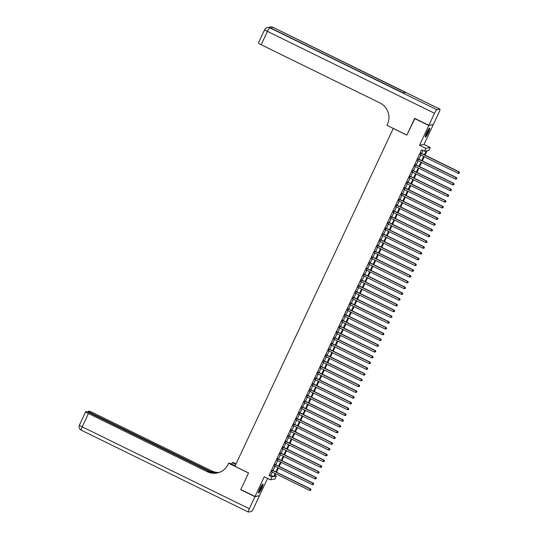 <?xml version="1.0" encoding="UTF-8"?>
<svg xmlns="http://www.w3.org/2000/svg" width="539" height="539" viewBox="0 0 539 539"><rect width="100%" height="100%" fill="white"/><g stroke="black" fill="none" stroke-linecap="round" stroke-linejoin="round"><path stroke-width="0.81" d="M261.684 488.442A4.999 0.775 116.1 0 0 262.944 484.116A4.999 0.775 116.1 0 0 259.811 488.772A4.999 0.775 116.1 0 0 258.552 493.091A4.999 0.775 116.1 0 0 261.684 488.442M428.451 132.432A4.999 0.775 116.1 0 0 429.711 128.114A4.999 0.775 116.1 0 0 426.578 132.769A4.999 0.775 116.1 0 0 425.311 137.088A4.999 0.775 116.1 0 0 428.451 132.432M274.971 475.479L276.318 476.139L274.964 479.023L270.511 479.818L271.865 476.934L273.671 476.611L275.119 473.511M393.295 128.41L234.93 466.275L248.567 472.959L240.805 489.533L255.008 496.5L259.461 495.705L267.58 478.376M433.012 124.59L428.795 125.499L419.551 145.247L425.797 148.313L430.25 147.518L428.903 150.401L427.097 150.725L425.035 155.124M419.551 145.247L424.004 144.452L433.248 124.711M424.004 144.452L430.25 147.518M393.187 128.43L406.824 135.114L414.909 118.479M414.592 118.54L428.795 125.499M272.559 470.284L271.804 471.888M275.261 464.524L274.506 466.127M277.956 458.756L277.208 460.36M280.657 452.989L279.909 454.593M283.359 447.222L282.611 448.832M286.061 441.461L285.306 443.065M288.763 435.694L288.008 437.297M291.464 429.927L290.71 431.537M294.159 424.166L293.411 425.77M296.861 418.399L296.113 420.002M299.563 412.631L298.815 414.235M302.264 406.871L301.51 408.474M304.966 401.104L304.212 402.707M307.668 395.336L306.913 396.94M310.37 389.569L309.615 391.179M313.065 383.808L312.317 385.412M315.766 378.041L315.019 379.645M318.468 372.274L317.714 373.884M321.17 366.513L320.415 368.117M323.872 360.746L323.117 362.349M326.573 354.979L325.819 356.582M329.268 349.218L328.52 350.822M331.97 343.451L331.222 345.054M334.672 337.683L333.917 339.287M337.374 331.916L336.619 333.526M340.075 326.156L339.321 327.759M342.777 320.388L342.022 321.992M345.472 314.621L344.724 316.225M348.174 308.86L347.426 310.464M350.876 303.093L350.128 304.697M353.577 297.326L352.823 298.929M356.279 291.565L355.524 293.169M358.981 285.798L358.226 287.402M361.676 280.031L360.928 281.634M364.377 274.263L363.63 275.874M367.079 268.503L366.331 270.106M369.781 262.736L369.026 264.339M372.483 256.968L371.728 258.572M375.184 251.208L374.43 252.811M377.886 245.44L377.132 247.044M380.581 239.673L379.833 241.277M383.283 233.906L382.535 235.516M385.985 228.145L385.23 229.749M388.686 222.378L387.932 223.981M391.388 216.611L390.634 218.221M394.09 210.85L393.335 212.454M396.785 205.083L396.037 206.686M399.487 199.315L398.739 200.919M402.188 193.555L401.434 195.158M404.89 187.788L404.135 189.391M407.592 182.02L406.837 183.624M410.294 176.253L409.539 177.863M412.989 170.492L412.241 172.096M415.69 164.725L414.942 166.329M418.392 158.958L417.644 160.568M424.409 154.821L426.255 150.873L424.449 151.196L421.606 149.802L269.022 475.539L270.827 475.216L272.276 472.124M273.03 470.513L274.978 466.356M275.732 464.753L277.679 460.589M278.427 458.985L280.381 454.828M281.129 453.218L283.076 449.061M283.831 447.458L285.778 443.294M286.532 441.69L288.48 437.527M289.234 435.923L291.181 431.766M291.936 430.162L293.883 425.999M294.631 424.395L296.585 420.231M297.333 418.628L299.28 414.471M300.034 412.861L301.981 408.703M302.736 407.1L304.683 402.936M305.438 401.333L307.385 397.176M308.14 395.565L310.087 391.408M310.835 389.805L312.788 385.641M313.536 384.037L315.49 379.874M316.238 378.27L318.185 374.113M318.94 372.51L320.887 368.346M321.642 366.742L323.589 362.579M324.343 360.975L326.29 356.818M327.038 355.208L328.992 351.051M329.74 349.447L331.694 345.283M332.442 343.68L334.389 339.523M335.143 337.913L337.091 333.756M337.845 332.152L339.792 327.988M340.547 326.385L342.494 322.221M343.242 320.617L345.196 316.46M345.944 314.857L347.898 310.693M348.645 309.09L350.593 304.926M351.347 303.322L353.294 299.165M354.049 297.555L355.996 293.398M356.751 291.794L358.698 287.631M359.452 286.027L361.399 281.87M362.147 280.26L364.101 276.103M364.849 274.499L366.796 270.335M367.551 268.732L369.498 264.568M370.253 262.965L372.2 258.808M372.954 257.204L374.901 253.04M375.656 251.437L377.603 247.273M378.351 245.669L380.305 241.512M381.053 239.902L383.007 235.745M383.755 234.142L385.702 229.978M386.456 228.374L388.403 224.217M389.158 222.607L391.105 218.45M391.86 216.846L393.807 212.683M394.555 211.079L396.509 206.915M397.256 205.312L399.21 201.155M399.958 199.551L401.905 195.387M402.66 193.784L404.607 189.62M405.362 188.017L407.309 183.86M408.063 182.249L410.011 178.092M410.758 176.489L412.712 172.325M413.46 170.722L415.414 166.564M416.162 164.954L418.109 160.797M418.864 159.194L420.811 155.03M421.565 153.426L422.953 150.462M421.094 153.197L420.339 154.801M270.511 479.818L264.258 476.752L255.008 496.5M269.022 475.539L271.865 476.934M424.449 151.196L425.797 148.313M275.746 473.821L274.513 476.463L276.318 476.139M424.281 156.728L422.333 160.892M421.579 162.495L419.632 166.659M418.884 168.262L416.93 172.419M416.182 174.03L414.228 178.187M413.48 179.79L411.533 183.954M410.779 185.557L408.831 189.721M408.077 191.325L406.13 195.482M405.375 197.085L403.428 201.249M402.68 202.853L400.726 207.016M399.978 208.62L398.025 212.777M397.277 214.381L395.33 218.544M394.575 220.148L392.628 224.312M391.873 225.915L389.926 230.072M389.171 231.682L387.224 235.839M386.47 237.443L384.523 241.607M383.775 243.21L381.821 247.374M381.073 248.978L379.126 253.135M378.371 254.738L376.424 258.902M375.67 260.505L373.722 264.669M372.968 266.273L371.021 270.43M370.266 272.04L368.319 276.197M367.571 277.801L365.617 281.964M364.869 283.568L362.915 287.725M362.168 289.335L360.22 293.492M359.466 295.096L357.519 299.26M356.764 300.863L354.817 305.027M354.062 306.63L352.115 310.787M351.367 312.391L349.413 316.555M348.666 318.158L346.712 322.322M345.964 323.926L344.017 328.083M343.262 329.693L341.315 333.85M340.56 335.453L338.613 339.617M337.859 341.221L335.912 345.378M335.164 346.988L333.21 351.145M332.462 352.749L330.508 356.912M329.76 358.516L327.813 362.68M327.058 364.283L325.111 368.44M324.357 370.044L322.41 374.207M321.655 375.811L319.708 379.975M318.953 381.578L317.006 385.735M316.258 387.346L314.304 391.503M313.557 393.106L311.609 397.27M310.855 398.873L308.908 403.031M308.153 404.641L306.206 408.798M305.451 410.401L303.504 414.565M302.75 416.169L300.802 420.332M300.055 421.936L298.101 426.093M297.353 427.696L295.406 431.86M294.651 433.464L292.704 437.628M291.949 439.231L290.002 443.388M289.248 444.998L287.3 449.155M286.546 450.759L284.599 454.923M283.851 456.526L281.897 460.683M281.149 462.294L279.195 466.451M278.447 468.054L276.5 472.218M275.867 471.908L277.821 467.751M278.569 466.141L280.523 461.984M281.27 460.38L283.218 456.216M283.972 454.613L285.919 450.456M286.674 448.846L288.621 444.688M289.376 443.085L291.323 438.921M292.071 437.318L294.024 433.154M294.772 431.55L296.726 427.393M297.474 425.79L299.421 421.626M300.176 420.022L302.123 415.859M302.878 414.255L304.825 410.098M305.579 408.488L307.526 404.331M308.281 402.727L310.228 398.564M310.976 396.96L312.93 392.803M313.678 391.193L315.625 387.036M316.38 385.432L318.327 381.268M319.081 379.665L321.028 375.501M321.783 373.898L323.73 369.741M324.485 368.137L326.432 363.973M327.18 362.37L329.134 358.206M329.881 356.602L331.829 352.445M332.583 350.835L334.53 346.678M335.285 345.075L337.232 340.911M337.987 339.307L339.934 335.15M340.688 333.54L342.636 329.383M343.383 327.779L345.337 323.616M346.085 322.012L348.039 317.848M348.787 316.245L350.734 312.088M351.489 310.484L353.436 306.32M354.19 304.717L356.138 300.553M356.892 298.95L358.839 294.793M359.587 293.182L361.541 289.025M362.289 287.422L364.243 283.258M364.991 281.654L366.938 277.497M367.692 275.887L369.639 271.73M370.394 270.127L372.341 265.963M373.096 264.359L375.043 260.196M375.791 258.592L377.745 254.435M378.493 252.831L380.446 248.668M381.194 247.064L383.141 242.9M383.896 241.297L385.843 237.14M386.598 235.53L388.545 231.372M389.299 229.769L391.247 225.605M392.001 224.002L393.948 219.845M394.696 218.234L396.65 214.077M397.398 212.474L399.345 208.31M400.1 206.707L402.047 202.543M402.801 200.939L404.749 196.782M405.503 195.179L407.45 191.015M408.205 189.411L410.152 185.248M410.9 183.644L412.854 179.487M413.602 177.877L415.556 173.72M416.303 172.116L418.251 167.952M419.005 166.349L420.952 162.192M421.707 160.582L423.654 156.425M270.827 475.216L273.671 476.611M420.791 153.251L458.81 171.88L458.137 173.322L420.117 154.693M420.871 153.083L459.113 171.826L459.167 173.235L459.437 172.662M459.558 172.635L459.113 171.826M458.137 173.322L459.167 173.235M429.031 128.585A4.325 0.667 -63.9 0 1 428.673 130.303A4.325 0.667 -63.9 0 1 425.271 136.259M425.453 135.565A4.002 0.62 116.1 0 0 428.269 130.317A4.002 0.62 116.1 0 0 428.599 129.158M425.21 136.711A4.966 0.768 116.1 0 0 428.916 130A4.966 0.768 116.1 0 0 429.347 128.262M262.264 484.595A4.325 0.667 -63.9 0 1 261.907 486.313A4.325 0.667 -63.9 0 1 258.504 492.262M258.693 491.575A4.002 0.62 116.1 0 0 261.503 486.326A4.002 0.62 116.1 0 0 261.833 485.161M258.444 492.713A4.966 0.768 116.1 0 0 262.149 486.003A4.966 0.768 116.1 0 0 262.587 484.265M428.882 125.331L433.329 124.536L438.975 112.483A3.847 0.593 116.1 0 0 439.945 109.161A3.847 0.593 116.1 0 0 439.871 109.154L436.866 109.693A3.847 0.593 116.1 0 0 434.522 113.278L428.882 125.331L414.673 118.364L406.851 135.053L386.962 125.311L387.42 124.327A16.015 15.719 -100.1 0 0 379.961 102.956L261.186 44.744A3.847 0.431 -154.9 0 1 258.424 42.985L264.676 29.638A3.847 0.431 25.1 0 0 267.438 31.397L261.186 44.744M434.522 113.278L267.438 31.397A3.847 0.593 -63.9 0 1 269.776 27.812L403.064 92.93L405.476 92.499L272.788 27.273A3.847 0.593 -63.9 0 1 272.862 27.28A3.847 0.593 -63.9 0 1 272.909 27.334M254.927 496.668L240.724 489.708L248.54 473.02L228.651 463.27L228.192 464.247A16.015 15.719 79.9 0 1 207.232 471.699L88.45 413.494L82.197 426.841L249.287 508.722L254.927 496.668L259.144 495.759M235.812 464.389L232.228 462.63L231.541 464.106M232.228 462.63L233.104 462.475L236.035 463.911M228.651 463.27L229.52 463.116L235.125 465.858M213.922 473.202L91.104 413.022A3.847 0.431 25.1 0 1 88.349 411.264A3.847 0.431 25.1 0 1 88.416 411.223L88.773 411.156A3.847 0.431 25.1 0 1 92.903 412.699L211.686 470.904A16.015 15.719 79.9 0 0 218.989 472.494M218.773 472.562A16.015 15.719 79.9 0 1 211.248 470.985L215.708 473.168M249.287 508.722A3.847 0.593 116.1 0 0 248.317 512.043A3.847 0.593 116.1 0 0 248.385 512.05L251.396 511.511A3.847 0.593 116.1 0 0 253.741 507.927L259.38 495.88M212.514 473.087L90.249 413.17A3.847 0.431 25.1 0 0 86.119 411.628L85.762 411.695A3.847 0.431 25.1 0 0 85.694 411.735A3.847 0.431 25.1 0 0 88.45 413.494M217.008 473.013A16.015 15.719 79.9 0 1 207.663 471.625L207.232 471.699M418.089 159.012L456.115 177.648L455.435 179.089L417.415 160.454M418.17 158.85L456.412 177.594L456.472 179.002L456.742 178.422M456.856 178.402L456.412 177.594M455.435 179.089L456.472 179.002M415.394 164.779L453.414 183.408L452.74 184.85L414.713 166.221M415.468 164.617L453.71 183.354L453.771 184.769L454.04 184.19M454.161 184.17L453.71 183.354M452.74 184.85L453.771 184.769M412.692 170.546L450.712 189.176L450.038 190.617L412.018 171.988M412.766 170.378L451.015 189.122L451.069 190.53L451.338 189.957M451.46 189.93L451.015 189.122M450.038 190.617L451.069 190.53M409.99 176.307L448.01 194.943L447.336 196.385L409.317 177.749M410.064 176.145L448.313 194.889L448.367 196.297L448.637 195.718M448.758 195.697L448.313 194.889M447.336 196.385L448.367 196.297M407.289 182.074L445.308 200.71L444.635 202.145L406.615 183.516M407.363 181.912L445.612 200.656L445.665 202.064L445.935 201.485M446.056 201.465L445.612 200.656M444.635 202.145L445.665 202.064M404.587 187.841L442.607 206.471L441.933 207.913L403.913 189.283M404.668 187.68L442.91 206.417L442.964 207.825L443.233 207.252M443.354 207.232L442.91 206.417M441.933 207.913L442.964 207.825M401.885 193.609L439.912 212.238L439.231 213.68L401.211 195.044M401.966 193.44L440.208 212.184L440.262 213.592L440.538 213.013M440.653 212.993L440.208 212.184M439.231 213.68L440.262 213.592M399.19 199.369L437.21 218.005L436.536 219.447L398.51 200.811M399.264 199.208L437.506 217.951L437.567 219.36L437.836 218.78M437.958 218.76L437.506 217.951M436.536 219.447L437.567 219.36M396.488 205.137L434.508 223.766L433.834 225.208L395.815 206.578M396.563 204.975L434.811 223.712L434.865 225.12L435.135 224.547M435.256 224.527L434.811 223.712M433.834 225.208L434.865 225.12M393.787 210.904L431.806 229.533L431.133 230.975L393.113 212.346M393.861 210.736L432.11 229.479L432.163 230.887L432.433 230.315M432.554 230.288L432.11 229.479M431.133 230.975L432.163 230.887M391.085 216.665L429.105 235.3L428.431 236.742L390.411 218.106M391.159 216.503L429.408 235.247L429.462 236.655L429.731 236.075M429.852 236.055L429.408 235.247M428.431 236.742L429.462 236.655M388.383 222.432L426.403 241.061L425.729 242.503L387.709 223.874M388.464 222.27L426.706 241.007L426.76 242.422L427.029 241.843M427.151 241.822L426.706 241.007M425.729 242.503L426.76 242.422M385.681 228.199L423.708 246.828L423.027 248.27L385.008 229.641M385.762 228.031L424.004 246.774L424.058 248.183L424.334 247.61M424.449 247.583L424.004 246.774M423.027 248.27L424.058 248.183M382.986 233.96L421.006 252.596L420.326 254.037L382.306 235.402M383.061 233.798L421.303 252.542L421.363 253.95L421.633 253.37M421.754 253.35L421.303 252.542M420.326 254.037L421.363 253.95M380.285 239.727L418.304 258.363L417.631 259.798L379.604 241.169M380.359 239.565L418.601 258.309L418.662 259.717L418.931 259.138M419.052 259.118L418.601 258.309M417.631 259.798L418.662 259.717M377.583 245.494L415.603 264.123L414.929 265.565L376.909 246.936M377.657 245.333L415.906 264.07L415.96 265.478L416.229 264.905M416.351 264.885L415.906 264.07M414.929 265.565L415.96 265.478M374.881 251.262L412.901 269.891L412.227 271.333L374.207 252.697M374.955 251.093L413.204 269.837L413.258 271.245L413.528 270.666M413.649 270.645L413.204 269.837M412.227 271.333L413.258 271.245M372.179 257.022L410.199 275.658L409.525 277.1L371.506 258.464M372.26 256.86L410.502 275.604L410.556 277.012L410.826 276.433M410.947 276.413L410.502 275.604M409.525 277.1L410.556 277.012M369.478 262.789L407.497 281.419L406.824 282.86L368.804 264.231M369.559 262.628L407.801 281.365L407.855 282.773L408.124 282.2M408.245 282.18L407.801 281.365M406.824 282.86L407.855 282.773M366.776 268.557L404.802 287.186L404.122 288.628L366.102 269.999M366.857 268.388L405.099 287.132L405.16 288.54L405.429 287.967M405.544 287.941L405.099 287.132M404.122 288.628L405.16 288.54M364.081 274.317L402.101 292.953L401.427 294.395L363.401 275.759M364.155 274.156L402.397 292.899L402.458 294.307L402.727 293.728M402.849 293.708L402.397 292.899M401.427 294.395L402.458 294.307M361.379 280.085L399.399 298.714L398.725 300.156L360.706 281.526M361.453 279.923L399.702 298.667L399.756 300.075L400.026 299.495M400.147 299.475L399.702 298.667M398.725 300.156L399.756 300.075M358.678 285.852L396.697 304.481L396.024 305.923L358.004 287.294M358.752 285.683L397 304.427L397.054 305.835L397.324 305.263M397.445 305.242L397 304.427M396.024 305.923L397.054 305.835M355.976 291.612L393.996 310.248L393.322 311.69L355.302 293.054M356.05 291.451L394.299 310.194L394.353 311.603L394.622 311.023M394.743 311.003L394.299 310.194M393.322 311.69L394.353 311.603M353.274 297.38L391.294 316.016L390.62 317.451L352.6 298.822M353.355 297.218L391.597 315.962L391.651 317.37L391.92 316.791M392.042 316.77L391.597 315.962M390.62 317.451L391.651 317.37M350.572 303.147L388.599 321.776L387.918 323.218L349.899 304.589M350.653 302.985L388.895 321.722L388.956 323.13L389.225 322.558M389.34 322.538L388.895 321.722M387.918 323.218L388.956 323.13M347.877 308.914L385.897 327.544L385.223 328.985L347.197 310.349M347.951 308.746L386.194 327.49L386.254 328.898L386.524 328.318M386.645 328.298L386.194 327.49M385.223 328.985L386.254 328.898M345.176 314.675L383.195 333.311L382.522 334.753L344.502 316.117M345.25 314.513L383.499 333.257L383.552 334.665L383.822 334.086M383.943 334.065L383.499 333.257M382.522 334.753L383.552 334.665M342.474 320.442L380.494 339.071L379.82 340.513L341.8 321.884M342.548 320.281L380.797 339.018L380.851 340.426L381.12 339.853M381.241 339.833L380.797 339.018M379.82 340.513L380.851 340.426M339.772 326.21L377.792 344.839L377.118 346.281L339.098 327.651M339.846 326.041L378.095 344.785L378.149 346.193L378.418 345.62M378.54 345.593L378.095 344.785M377.118 346.281L378.149 346.193M337.07 331.97L375.09 350.606L374.416 352.048L336.397 333.412M337.151 331.808L375.393 350.552L375.447 351.96L375.717 351.381M375.838 351.361L375.393 350.552M374.416 352.048L375.447 351.96M334.369 337.737L372.395 356.367L371.715 357.808L333.695 339.179M334.449 337.576L372.692 356.319L372.745 357.728L373.022 357.148M373.136 357.128L372.692 356.319M371.715 357.808L372.745 357.728M331.674 343.505L369.693 362.134L369.02 363.576L330.993 344.947M331.748 343.336L369.99 362.08L370.05 363.488L370.32 362.915M370.441 362.895L369.99 362.08M369.02 363.576L370.05 363.488M328.972 349.265L366.992 367.901L366.318 369.343L328.298 350.707M329.046 349.104L367.295 367.847L367.349 369.255L367.618 368.676M367.739 368.656L367.295 367.847M366.318 369.343L367.349 369.255M326.27 355.033L364.29 373.668L363.616 375.104L325.596 356.474M326.344 354.871L364.593 373.615L364.647 375.023L364.916 374.443M365.038 374.423L364.593 373.615M363.616 375.104L364.647 375.023M323.568 360.8L361.588 379.429L360.914 380.871L322.895 362.242M323.643 360.638L361.891 379.375L361.945 380.783L362.215 380.211M362.336 380.19L361.891 379.375M360.914 380.871L361.945 380.783M320.867 366.567L358.886 385.196L358.213 386.638L320.193 368.002M320.948 366.399L359.19 385.142L359.243 386.551L359.513 385.971M359.634 385.951L359.19 385.142M358.213 386.638L359.243 386.551M318.165 372.328L356.191 390.964L355.511 392.405L317.491 373.77M318.246 372.166L356.488 390.91L356.542 392.318L356.818 391.738M356.933 391.718L356.488 390.91M355.511 392.405L356.542 392.318M315.47 378.095L353.49 396.724L352.809 398.166L314.789 379.537M315.544 377.933L353.786 396.67L353.847 398.078L354.116 397.506M354.238 397.486L353.786 396.67M352.809 398.166L353.847 398.078M312.768 383.862L350.788 402.492L350.114 403.933L312.088 385.304M312.842 383.694L351.091 402.438L351.145 403.846L351.415 403.273M351.536 403.246L351.091 402.438M350.114 403.933L351.145 403.846M310.066 389.623L348.086 408.259L347.412 409.701L309.393 391.065M310.141 389.461L348.389 408.205L348.443 409.613L348.713 409.034M348.834 409.013L348.389 408.205M347.412 409.701L348.443 409.613M307.365 395.39L345.384 414.019L344.711 415.461L306.691 396.832M307.439 395.228L345.688 413.972L345.742 415.38L346.011 414.801M346.132 414.781L345.688 413.972M344.711 415.461L345.742 415.38M304.663 401.157L342.683 419.787L342.009 421.228L303.989 402.599M304.744 400.996L342.986 419.733L343.04 421.141L343.309 420.568M343.431 420.548L342.986 419.733M342.009 421.228L343.04 421.141M301.961 406.918L339.981 425.554L339.307 426.996L301.288 408.36M302.042 406.756L340.284 425.5L340.338 426.908L340.608 426.329M340.729 426.309L340.284 425.5M339.307 426.996L340.338 426.908M299.266 412.685L337.286 431.321L336.606 432.756L298.586 414.127M299.34 412.524L337.582 431.267L337.643 432.676L337.913 432.096M338.034 432.076L337.582 431.267M336.606 432.756L337.643 432.676M296.565 418.453L334.584 437.082L333.911 438.524L295.884 419.894M296.639 418.291L334.881 437.028L334.941 438.436L335.211 437.863M335.332 437.843L334.881 437.028M333.911 438.524L334.941 438.436M293.863 424.22L331.883 442.849L331.209 444.291L293.189 425.655M293.937 424.052L332.186 442.795L332.24 444.203L332.509 443.624M332.63 443.604L332.186 442.795M331.209 444.291L332.24 444.203M291.161 429.981L329.181 448.616L328.507 450.058L290.487 431.422M291.235 429.819L329.484 448.563L329.538 449.971L329.807 449.391M329.929 449.371L329.484 448.563M328.507 450.058L329.538 449.971M288.459 435.748L326.479 454.377L325.805 455.819L287.786 437.19M288.54 435.586L326.782 454.323L326.836 455.731L327.106 455.159M327.227 455.138L326.782 454.323M325.805 455.819L326.836 455.731M285.758 441.515L323.777 460.144L323.104 461.586L285.084 442.957M285.838 441.347L324.08 460.09L324.134 461.499L324.404 460.926M324.525 460.899L324.08 460.09M323.104 461.586L324.134 461.499M283.056 447.276L321.082 465.912L320.402 467.353L282.382 448.717M283.137 447.114L321.379 465.858L321.439 467.266L321.709 466.686M321.823 466.666L321.379 465.858M320.402 467.353L321.439 467.266M280.361 453.043L318.381 471.672L317.707 473.114L279.68 454.485M280.435 452.881L318.677 471.625L318.738 473.033L319.007 472.454M319.128 472.433L318.677 471.625M317.707 473.114L318.738 473.033M277.659 458.81L315.679 477.439L315.005 478.881L276.985 460.252M277.733 458.649L315.982 477.386L316.036 478.794L316.305 478.221M316.427 478.201L315.982 477.386M315.005 478.881L316.036 478.794M274.957 464.571L312.977 483.207L312.303 484.649L274.284 466.013M275.031 464.409L313.28 483.153L313.334 484.561L313.604 483.982M313.725 483.961L313.28 483.153M312.303 484.649L313.334 484.561M272.256 470.338L310.275 488.974L309.602 490.409L271.582 471.78M272.33 470.176L310.579 488.92L310.632 490.328L310.902 489.749M311.023 489.729L310.579 488.92M309.602 490.409L310.632 490.328M439.871 109.154L272.788 27.273A3.847 3.773 -100.1 0 0 270.49 26.95L270.194 27.004A3.847 3.773 79.9 0 1 272.485 27.327A3.847 0.593 -63.9 0 0 271.508 28.426M403.111 92.917L270.154 27.765A3.847 0.593 -63.9 0 0 270.079 27.759A3.847 3.773 -100.1 0 0 267.789 27.435L267.485 27.489A3.847 3.773 79.9 0 1 269.776 27.812L436.866 109.693M267.789 27.435A3.847 3.847 0 0 1 270.154 27.765A3.847 0.593 -63.9 0 1 270.201 27.819M264.75 29.598A3.847 0.431 25.1 0 0 264.676 29.638A3.847 3.847 0 0 1 267.485 27.489M211.248 470.985L211.686 470.904M91.104 413.022L90.889 413.487M82.197 426.841A3.847 0.431 -154.9 0 1 79.442 425.082A3.847 3.847 0 0 0 81.227 430.162A3.847 0.593 -63.9 0 1 82.197 426.841M81.301 430.169A3.847 0.593 -63.9 0 1 81.227 430.162L248.317 512.043M270.49 26.95A3.847 3.847 0 0 1 272.862 27.28L439.945 109.161M270.194 27.004A3.847 3.847 0 0 0 269.022 27.415M88.349 411.264L87.931 412.146M85.694 411.735L79.442 425.082"/></g></svg>

